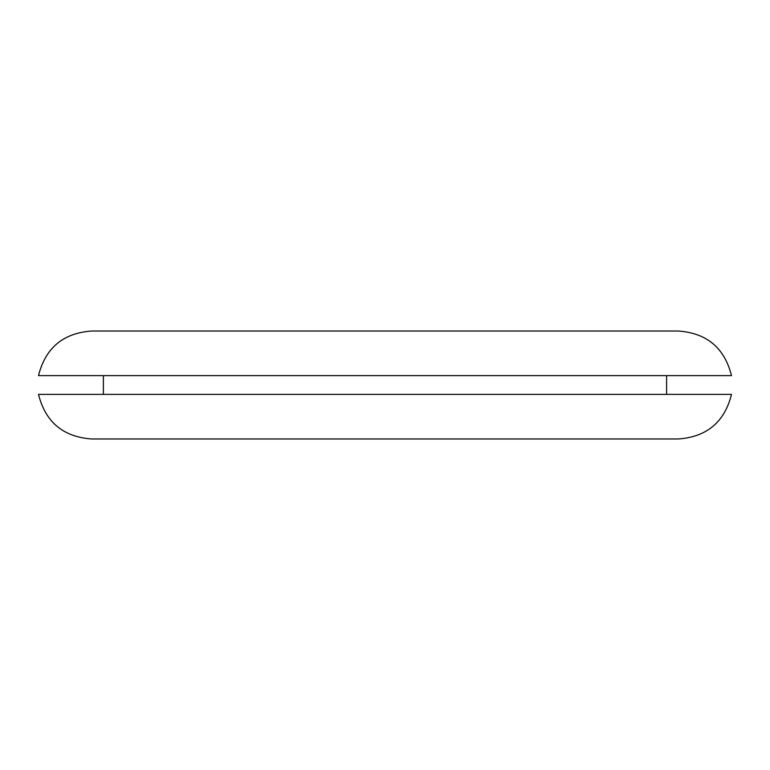 <?xml version="1.0" encoding="UTF-8"?>
<svg xmlns="http://www.w3.org/2000/svg" width="770" height="770" viewBox="0 0 770 770"><rect width="100%" height="100%" fill="white"/><g stroke="black" fill="none" stroke-linecap="round" stroke-linejoin="round"><path stroke-width="1.16" d="M385 375.616L731.5 375.616C724.541 347.934 706.822 333.073 678.351 331.023L91.649 331.023C63.178 333.073 45.459 347.934 38.5 375.616L385 375.616M385 394.384L38.5 394.384C45.459 422.066 63.178 436.927 91.649 438.977L678.351 438.977C706.822 436.927 724.541 422.066 731.5 394.384L385 394.384M103.392 375.616L103.392 394.384M666.608 375.616L666.608 394.384"/></g></svg>
